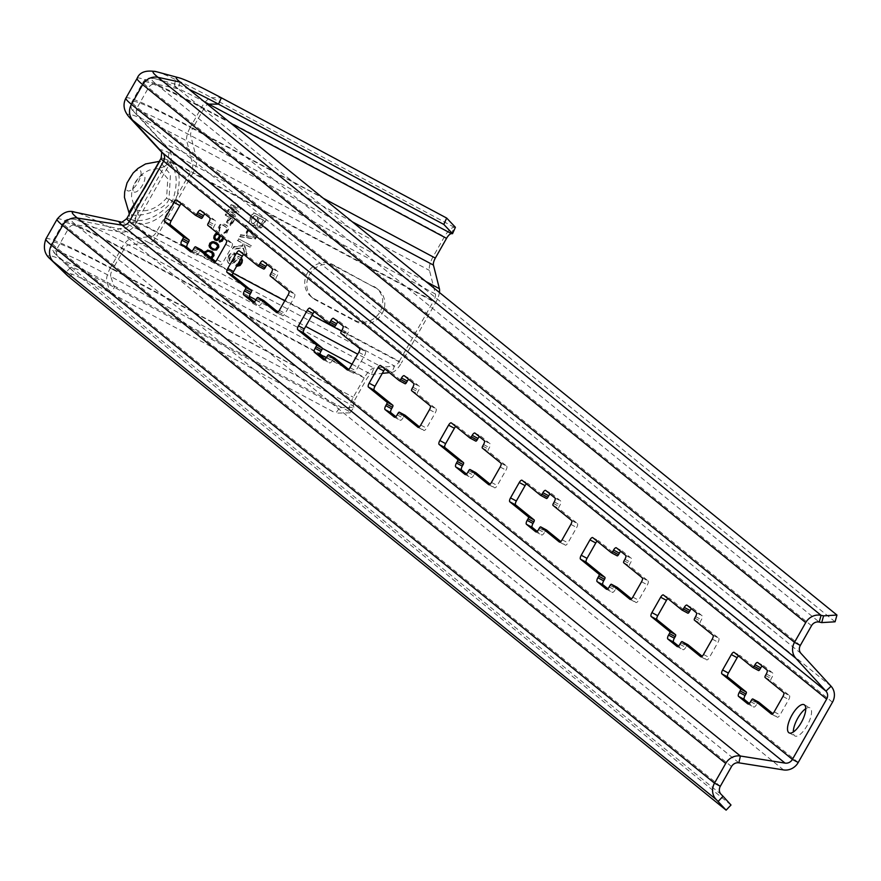 <?xml version="1.0" encoding="UTF-8"?>
<svg xmlns="http://www.w3.org/2000/svg" width="881" height="881" viewBox="0 0 881 881"><rect width="100%" height="100%" fill="white"/><g stroke="black" fill="none" stroke-linecap="round" stroke-linejoin="round"><path stroke-width="0.66" stroke-dasharray="4.41 3.3" d="M160.771 151.213L160.771 151.213A56.307 3.733 -150.4 0 1 192.697 164.483L435.445 294.045L429.476 270.434A14.184 5.231 118.1 0 1 433.265 256.415L444.487 236.681A14.184 5.231 118.1 0 1 454.288 227.276L455.4 227.287M835.078 621.799L178.226 88.838A76.162 5.044 -150.4 0 1 174.427 84.631A76.162 5.044 -150.4 0 1 177.136 84.631A76.162 5.044 -150.4 0 1 189.096 89.399M172.5 201.011L169.009 199.029L170.451 174.449L159.626 161.311L158.371 162.985L164.152 158.701L166.784 159.703C176.96 167.996 178.865 181.761 172.5 201.011C159.274 216.241 145.96 222.563 132.535 219.986L129.903 218.984L129.298 214.171M169.89 162.137L172.169 163.007C180.583 169.273 181.431 182.532 174.724 202.773C160.771 218.884 148.504 225.723 137.921 223.289L135.641 222.419L135.674 217.288L164.527 166.487L169.89 162.137A44.314 2.94 -150.4 0 0 167.225 161.741L164.527 166.487L159.009 168.48L167.797 178.788L166.575 198.159C157.016 208.599 147.039 212.574 136.665 210.107L135.035 208.885L147.413 189.294L159.009 168.48L149.23 170.099L143.118 173.403L138.846 177.257L133.339 186.221L131.643 193.28L131.555 197.465L135.035 208.885C136.324 213.83 136.533 216.627 135.674 217.288L132.976 222.034A44.314 2.94 -150.4 0 1 135.641 222.419M341.476 331.047L401.362 363.016A14.184 5.231 118.1 0 1 391.858 372.399L389.402 372.652M132.535 219.986A51.406 3.403 -150.4 0 1 156.554 231.78L399.291 361.331A7.092 2.621 118.1 0 1 394.545 366.033L391.858 372.399L357.73 354.184M399.291 361.331L433.54 301.049L435.61 302.723L401.362 363.016M373.698 286.347A19.503 18.083 129.1 0 1 376.374 288.12A19.503 18.083 129.1 0 1 379.16 313.262A19.503 18.083 129.1 0 1 354.481 320.177L313.779 298.461A19.503 18.083 129.1 0 1 311.103 296.688A19.503 18.083 129.1 0 1 308.317 271.546A19.503 18.083 129.1 0 1 332.996 264.619L375.769 288.021L335.066 266.304A19.503 18.083 129.1 0 0 310.376 273.22A19.503 18.083 129.1 0 0 313.173 298.362A19.503 18.083 129.1 0 0 315.85 300.135L356.541 321.851A19.503 18.083 129.1 0 0 381.231 314.935A19.503 18.083 129.1 0 0 378.445 289.794A19.503 18.083 129.1 0 0 375.769 288.021M210.823 257.593L208.412 257.329L206.11 255.842L205.526 253.299M260.06 218.455L263.871 220.481L260.831 225.844L259.212 226.813L257.692 226.373L257.021 223.807L260.06 218.455L259.543 218.036L256.503 223.389L257.175 225.954L258.695 226.395L260.313 225.426L263.353 220.063L259.543 218.036M253.772 223.917L251.977 223.322L251.096 221.748L254.345 215.405L258.43 217.585L255.38 222.937L253.772 223.917L253.254 223.499L254.873 222.519L257.913 217.167L253.827 214.986L250.578 221.329L251.459 222.904L253.254 223.499M249.059 230.954L254.961 237.407L246.173 236.031L249.059 230.954L248.541 230.536L245.656 235.612L254.444 236.989L248.541 230.536M230.701 206.595L236.879 211.892L228.95 209.667L228.08 211.209L235.932 217.398L236.582 216.241L230.558 211.528L238.112 213.554L238.982 212.013L233.179 206.914L240.513 209.326L241.174 208.169L231.571 205.053L230.701 206.595L230.183 206.176L236.361 211.473L228.443 209.249L227.562 210.79L235.414 216.979L236.064 215.823L230.04 211.11L237.595 213.136L238.476 211.594L232.661 206.495L239.995 208.907L240.656 207.751L231.064 204.634L230.183 206.176M225.679 215.438L229.765 217.618L226.924 222.607L228.036 223.201L230.877 218.213L233.289 219.49L230.007 225.261L231.119 225.855L235.051 218.94L226.329 214.281L225.679 215.438L225.162 215.019L229.247 217.2L226.406 222.188L227.518 222.783L230.359 217.794L232.771 219.072L229.489 224.842L230.613 225.437L234.544 218.521L225.822 213.863L225.162 215.019M219.501 231.428L219.909 228.135L221.516 225.745L222.992 225.272L227.595 228.234L226.406 231.604L223.763 233.707L226.791 233.058L228.928 228.443L228.102 226.494L224.501 224.325L222.497 224.005L220.514 224.952L218.367 229.578L219.501 231.428L219.149 228.586L220.382 225.988L221.704 224.941L223.322 225.062L227.078 227.816L225.888 231.185L223.245 233.289L225.459 233.212L228.344 228.994L228.113 226.858L226.769 225.393L222.948 223.598L219.997 224.534L217.926 228.19L218.984 231.009M220.514 235.612L222.64 237.341M223.73 238.222L222.596 235.337L217.475 233.157M204.656 252.594L204.59 255.534L206.374 257.494L209.083 258.695L211.814 258.397M254.642 225.481L255.237 225.062L255.798 227.199L257.549 228.498L261.547 227.694L266.469 219.666L253.673 212.839L249.301 221.164L250.744 224.864L254.642 225.481L250.226 224.446L248.96 222.309L249.312 219.182L253.155 212.42L265.952 219.248L261.029 227.276L257.032 228.08L255.281 226.78L254.719 224.644L254.135 225.062M240.061 236.802L255.413 239.125L256.69 236.868L246.471 225.525L245.502 227.221L248.134 230.084L244.929 235.734L241.02 235.117L240.061 236.802L239.544 236.383L240.502 234.698L244.411 235.315L247.616 229.666L244.984 226.802L245.953 225.107L256.173 236.449L254.895 238.707L239.544 236.383M238.773 239.059L237.815 240.755L242.176 243.079L242.958 246.063L234.291 246.955L233.013 249.213L243.519 248.2L245.799 256.041L247.087 253.783L244.345 244.235L250.611 247.583L251.57 245.887L238.266 238.641L251.052 245.469L250.094 247.165L243.828 243.817L246.57 253.365L245.281 255.622L243.002 247.781L232.496 248.794L233.773 246.537L242.44 245.645L241.658 242.66L237.297 240.337L238.266 238.641M237.551 264.597L236.549 266.359M241.383 257.847L238.707 256.657L236.978 257.208L233.013 261.701L230.029 261.954L229.842 258.54L232.033 255.303L234.302 255.049L235.271 253.354L234.016 253.056L230.558 254.146L228.201 257.67L228.025 262.351L230.161 264.223L233.3 263.694L238.288 258.64L240.348 259.675M223.212 237.804L222.794 235.8L220.889 234.027L218.18 232.837L215.966 232.903L213.224 236.449L214.678 239.731M219.512 241.559L218.851 241.46L219.391 240.502L221.384 239.555L222.177 237.727L221.792 236.273L219.997 235.194M218.378 234.192L219.028 236.042L218.114 238.057L216.319 239.103L215.096 238.707M216.737 242.98L212.894 241.295L209.953 242.22L208.654 245.788L210.713 248.64M216.539 244.235L217.266 246.372L215.471 248.673L212.695 248.453L210.394 246.966M211.936 251.437L207.134 249.741L205.141 250.678L203.83 252.99L204.073 255.116L205.868 257.076L208.566 258.276L211.297 257.979M211.737 252.693L212.101 255.897L209.116 257.307L205.592 255.424L205.009 252.88M236.758 265.985L235.568 265.864L236.526 264.168L238.85 263.21L239.951 259.388L237.782 258.221L232.782 263.276L229.644 263.804L228.278 263.078L227.067 260.225L228.972 254.994L231.659 252.759L234.753 252.935L233.795 254.631L231.516 254.884L229.324 258.122L229.016 260.534L230.326 261.965L232.496 261.283L236.46 256.789L238.189 256.239L241.361 257.891M435.445 294.045A7.092 2.621 118.1 0 1 433.54 301.049L190.803 171.498A7.092 2.621 -61.9 0 0 192.697 164.483L186.728 140.872L429.476 270.434M439.432 292.514A14.184 5.231 118.1 0 1 435.61 302.723L192.862 173.172A14.184 5.231 -61.9 0 0 196.661 159.153L190.692 135.542A7.092 2.621 118.1 0 1 192.587 128.538L323.349 198.324M730.999 805.014L74.147 272.053A76.162 5.044 -150.4 0 1 71.824 270.026A76.162 5.044 -150.4 0 1 70.425 267.692A76.162 5.044 -150.4 0 1 114.431 287.404L339.725 407.65L353.909 407.33L349.999 412.837L349.581 411.603A14.184 5.231 118.1 0 1 353.27 397.243L364.481 377.497A14.184 5.231 118.1 0 1 373.985 368.115L394.545 366.033L151.796 236.471A7.092 2.621 -61.9 0 0 156.554 231.78L190.803 171.498A51.406 3.403 -150.4 0 0 166.784 159.703M353.909 407.33L353.49 406.097A7.092 2.621 118.1 0 1 355.329 398.917L366.551 379.171A7.092 2.621 118.1 0 1 371.297 374.48L382.299 373.368M805.763 708.687A15.957 5.881 118.1 0 1 809.958 707.828A15.957 5.881 118.1 0 1 810.311 708.06A15.957 5.881 118.1 0 1 807.359 725.173A15.957 5.881 118.1 0 1 794.926 735.976A15.957 5.881 118.1 0 1 794.585 735.745A15.957 5.881 118.1 0 1 793.307 732.012M226.384 240.381L232.199 243.486L213.62 228.41A1.773 0.65 118.1 0 1 213.984 226.461L214.854 224.919A3.546 1.31 118.1 0 0 215.57 221.01L206.286 213.466A3.546 1.31 118.1 0 0 206.209 213.422A3.546 1.31 118.1 0 0 204.866 213.929M232.199 243.486A3.546 1.31 118.1 0 1 231.483 247.396L222.75 262.78A3.546 1.31 118.1 0 1 220.052 265.071A3.546 1.31 118.1 0 1 219.964 265.016L215.57 261.448M193.313 249.499L199.128 252.605L200.009 251.063A1.773 0.65 118.1 0 1 201.309 249.907M199.128 252.605A3.546 1.31 118.1 0 1 196.43 254.895A3.546 1.31 118.1 0 1 196.353 254.84L191.959 251.272L232.892 273.099M181.244 203.753A3.546 1.31 118.1 0 1 182.587 203.247A3.546 1.31 118.1 0 1 182.664 203.291L201.242 218.367M288.825 291.038L294.639 294.144L276.061 279.068A1.773 0.65 118.1 0 1 276.414 277.119L277.295 275.577A3.546 1.31 118.1 0 0 278.011 271.667L268.716 264.124A3.546 1.31 118.1 0 0 268.639 264.08A3.546 1.31 118.1 0 0 267.295 264.586M294.639 294.144A3.546 1.31 118.1 0 1 293.924 298.053L285.18 313.438A3.546 1.31 118.1 0 1 282.482 315.728A3.546 1.31 118.1 0 1 282.405 315.673L278.011 312.105M255.754 300.157L261.569 303.262L262.439 301.72A1.773 0.65 118.1 0 1 263.749 300.564M261.569 303.262A3.546 1.31 118.1 0 1 258.86 305.553A3.546 1.31 118.1 0 1 258.783 305.498L254.389 301.93M243.685 254.411A3.546 1.31 118.1 0 1 245.017 253.904A3.546 1.31 118.1 0 1 245.105 253.948L263.672 269.024M359.514 348.402L365.329 351.497L346.751 336.432A1.773 0.65 118.1 0 1 347.103 334.472L347.984 332.93A3.546 1.31 118.1 0 0 348.7 329.02L339.405 321.488A3.546 1.31 118.1 0 0 339.328 321.433A3.546 1.31 118.1 0 0 337.985 321.95M365.329 351.497A3.546 1.31 118.1 0 1 364.613 355.417L355.869 370.791A3.546 1.31 118.1 0 1 353.171 373.081A3.546 1.31 118.1 0 1 353.094 373.037L348.7 369.469M326.444 357.51L332.258 360.615L333.128 359.085A1.773 0.65 118.1 0 1 334.439 357.917M332.258 360.615A3.546 1.31 118.1 0 1 329.549 362.906A3.546 1.31 118.1 0 1 329.472 362.862L325.078 359.294M314.374 311.775A3.546 1.31 118.1 0 1 315.717 311.257A3.546 1.31 118.1 0 1 315.794 311.312L334.362 326.377M430.203 405.756L436.018 408.861L417.44 393.785A1.773 0.65 118.1 0 1 417.792 391.825L418.673 390.294A3.546 1.31 118.1 0 0 419.389 386.374L410.094 378.841A3.546 1.31 118.1 0 0 410.017 378.786A3.546 1.31 118.1 0 0 408.674 379.304M436.018 408.861A3.546 1.31 118.1 0 1 435.302 412.771L426.558 428.155A3.546 1.31 118.1 0 1 423.86 430.446A3.546 1.31 118.1 0 1 423.783 430.391L419.389 426.822M397.133 414.874L402.947 417.979L403.817 416.438A1.773 0.65 118.1 0 1 405.128 415.27M402.947 417.979A3.546 1.31 118.1 0 1 400.238 420.27A3.546 1.31 118.1 0 1 400.161 420.215L395.767 416.647M385.063 369.128A3.546 1.31 118.1 0 1 386.407 368.61A3.546 1.31 118.1 0 1 386.484 368.665L405.051 383.742M500.893 463.109L506.707 466.214L488.129 451.138A1.773 0.65 118.1 0 1 488.492 449.189L489.362 447.647A3.546 1.31 118.1 0 0 490.078 443.738L480.784 436.194A3.546 1.31 118.1 0 0 480.707 436.15A3.546 1.31 118.1 0 0 479.374 436.657M506.707 466.214A3.546 1.31 118.1 0 1 505.991 470.124L497.258 485.508A3.546 1.31 118.1 0 1 494.549 487.799A3.546 1.31 118.1 0 1 494.472 487.744L490.078 484.176M467.822 472.227L473.637 475.333L474.507 473.791A1.773 0.65 118.1 0 1 475.817 472.634M473.637 475.333A3.546 1.31 118.1 0 1 470.939 477.623A3.546 1.31 118.1 0 1 470.861 477.568L466.456 474M455.752 426.481A3.546 1.31 118.1 0 1 457.096 425.975A3.546 1.31 118.1 0 1 457.173 426.019L475.751 441.095M571.582 520.473L577.396 523.567L558.818 508.502A1.773 0.65 118.1 0 1 559.182 506.542L560.052 505A3.546 1.31 118.1 0 0 560.768 501.091L551.484 493.558A3.546 1.31 118.1 0 0 551.407 493.503A3.546 1.31 118.1 0 0 550.063 494.021M577.396 523.567A3.546 1.31 118.1 0 1 576.681 527.488L567.948 542.861A3.546 1.31 118.1 0 1 565.239 545.152A3.546 1.31 118.1 0 1 565.162 545.108L560.768 541.54M538.511 529.58L544.326 532.686L545.196 531.155A1.773 0.65 118.1 0 1 546.506 529.988M544.326 532.686A3.546 1.31 118.1 0 1 541.628 534.976A3.546 1.31 118.1 0 1 541.551 534.932L537.157 531.364M526.442 483.845A3.546 1.31 118.1 0 1 527.785 483.328A3.546 1.31 118.1 0 1 527.862 483.383L546.44 498.448M642.271 577.826L648.086 580.931L629.508 565.855A1.773 0.65 118.1 0 1 629.871 563.895L630.741 562.364A3.546 1.31 118.1 0 0 631.457 558.444L622.173 550.911A3.546 1.31 118.1 0 0 622.096 550.856A3.546 1.31 118.1 0 0 620.753 551.374M648.086 580.931A3.546 1.31 118.1 0 1 647.37 584.841L638.637 600.225A3.546 1.31 118.1 0 1 635.928 602.516A3.546 1.31 118.1 0 1 635.851 602.461L631.457 598.893M609.2 586.944L615.015 590.05L615.885 588.508A1.773 0.65 118.1 0 1 617.196 587.341M615.015 590.05A3.546 1.31 118.1 0 1 612.317 592.34A3.546 1.31 118.1 0 1 612.24 592.285L607.846 588.717M597.131 541.198A3.546 1.31 118.1 0 1 598.474 540.681A3.546 1.31 118.1 0 1 598.551 540.736L617.129 555.812M712.96 635.179L718.775 638.285L700.197 623.208A1.773 0.65 118.1 0 1 700.56 621.259L701.43 619.717A3.546 1.31 118.1 0 0 702.146 615.808L692.862 608.264A3.546 1.31 118.1 0 0 692.785 608.22A3.546 1.31 118.1 0 0 691.442 608.727M718.775 638.285A3.546 1.31 118.1 0 1 718.059 642.194L709.326 657.578A3.546 1.31 118.1 0 1 706.628 659.869A3.546 1.31 118.1 0 1 706.54 659.814L702.146 656.246M679.89 644.297L685.704 647.403L686.585 645.861A1.773 0.65 118.1 0 1 687.885 644.705M685.704 647.403A3.546 1.31 118.1 0 1 683.006 649.693A3.546 1.31 118.1 0 1 682.929 649.638L678.535 646.07M667.82 598.551A3.546 1.31 118.1 0 1 669.164 598.045A3.546 1.31 118.1 0 1 669.241 598.089L687.819 613.165M783.65 692.543L789.464 695.638L770.886 680.572A1.773 0.65 118.1 0 1 771.249 678.612L772.119 677.071A3.546 1.31 118.1 0 0 772.835 673.161L763.552 665.629A3.546 1.31 118.1 0 0 763.475 665.573A3.546 1.31 118.1 0 0 762.131 666.091M789.464 695.638A3.546 1.31 118.1 0 1 788.748 699.558L780.015 714.932A3.546 1.31 118.1 0 1 777.317 717.222A3.546 1.31 118.1 0 1 777.24 717.178L772.846 713.61M750.579 701.65L756.394 704.756L757.275 703.225A1.773 0.65 118.1 0 1 758.574 702.058M756.394 704.756A3.546 1.31 118.1 0 1 753.696 707.047A3.546 1.31 118.1 0 1 753.618 707.003L749.224 703.434M738.509 655.916A3.546 1.31 118.1 0 1 739.853 655.398A3.546 1.31 118.1 0 1 739.93 655.453L758.508 670.518M349.999 412.837L335.815 413.156L339.725 407.65M66.89 275.114A78.002 5.165 -150.4 0 1 65.458 272.725A78.002 5.165 -150.4 0 1 110.521 292.91L335.815 413.156M169.009 199.029C165.132 211.044 135.872 218.4 130.994 214.028L128.934 212.497M137.139 78.332A111.678 7.4 -150.4 0 1 201.738 107.119A14.184 5.231 118.1 0 1 211.55 97.714L221.351 97.802M156.598 71.757A101.172 6.707 -150.4 0 1 211.55 97.714L454.288 227.276L451.446 233.652M125.928 98.077A111.678 7.4 -150.4 0 1 190.527 126.864L201.738 107.119L444.487 236.681M180.098 82.087L178.226 88.838L156.168 84.08A99.333 6.585 -150.4 0 1 154.748 78.607A99.333 6.585 -150.4 0 1 204.392 101.8M800.311 645.443L137.271 107.46A104.586 6.927 -150.4 0 1 132.095 101.579A104.586 6.927 -150.4 0 1 192.587 128.538L203.797 108.792L230.712 123.153M811.522 625.708L148.482 87.726A104.586 6.927 -150.4 0 1 143.306 81.834A104.586 6.927 -150.4 0 1 203.797 108.792A7.092 2.621 118.1 0 1 207.619 104.421M128.989 116.876A101.877 6.751 -150.4 0 1 186.728 140.872A14.184 5.231 118.1 0 1 190.527 126.864L435.335 258.089M801.005 653.438L137.965 115.455A7.092 6.574 -50.9 0 1 137.271 107.46L148.482 87.726A7.092 6.574 -50.9 0 1 156.168 84.08L819.209 622.063M831.08 686.233L168.04 148.25L137.965 115.455A99.685 6.607 -150.4 0 1 134.187 112.063A99.685 6.607 -150.4 0 1 190.692 135.542L352.235 221.759M832.468 702.223L169.427 164.24A14.184 13.149 129.1 0 0 168.04 148.25A54.115 3.59 -150.4 0 1 165.991 146.4A54.115 3.59 -150.4 0 1 196.661 159.153L425.787 281.446M161.058 158.239A51.406 3.403 -150.4 0 1 164.152 158.701M126.82 218.532A51.406 3.403 -150.4 0 1 129.903 218.984M120.642 221.88L120.631 221.88A56.307 3.733 -150.4 0 1 151.796 236.471L131.236 238.553L373.985 368.115L371.297 374.48L352.037 364.205M172.169 163.007A44.314 2.94 -150.4 0 1 192.862 173.172L158.613 233.454L191.86 251.206M783.539 769.917L120.488 231.945A14.184 13.149 129.1 0 0 135.178 224.523L169.427 164.24A44.314 2.94 -150.4 0 1 167.225 161.741C171.366 145.695 166.575 150.563 165.991 146.4L134.187 112.063C130.983 109.773 130.278 106.271 132.095 101.579L143.306 81.834L145.31 79.543L148.526 78.101L154.748 78.607L177.136 84.631M798.219 762.505L135.178 224.523A44.314 2.94 -150.4 0 1 132.976 222.034C121.314 233.806 123.043 227.199 119.166 228.818A54.115 3.59 -150.4 0 1 149.109 242.848A14.184 5.231 -61.9 0 0 158.613 233.454A44.314 2.94 -150.4 0 0 137.921 223.289M738.873 762.825L75.821 224.842L120.488 231.945A54.115 3.59 -150.4 0 1 119.166 228.818L73.387 219.094A99.685 6.607 -150.4 0 1 128.549 244.929L149.109 242.848L249.312 296.313M136.544 222.827A12.411 11.409 -68.2 0 0 136.665 210.107M174.724 202.773A12.411 0.826 -150.4 0 1 166.575 198.159M134.121 192.058A9.713 3.832 121.2 0 0 142.579 185.032A9.713 3.832 -58.8 0 0 143.735 175.22A9.713 3.832 -58.8 0 0 135.322 182.257A9.713 3.832 121.2 0 0 134.121 192.058M284.783 300.795L312.006 315.321M255.931 299.848L276.293 310.718M278.319 311.797L305.707 326.411M332.996 264.619L335.066 266.304M313.779 298.461L315.85 300.135M354.481 320.177L356.541 321.851M57.144 219.16A111.678 7.4 -150.4 0 1 121.732 247.946L364.481 377.497M45.922 238.894A111.678 7.4 -150.4 0 1 110.521 267.681L121.732 247.946A14.184 5.231 118.1 0 1 131.236 238.553A101.877 6.751 -150.4 0 0 74.863 212.156M208.169 223.356L213.984 226.461M207.806 225.316L213.62 228.41M225.668 244.301L231.483 247.396M216.935 259.675L222.75 262.78M214.314 261.998L219.964 265.016M194.194 247.957L200.009 251.063M190.703 251.823L196.353 254.84M176.85 200.196L182.664 203.291M200.472 210.372L206.286 213.466M209.755 217.904L215.57 221.01M209.039 221.814L214.854 224.919M270.599 274.013L276.414 277.119M270.247 275.973L276.061 279.068M288.109 294.959L293.924 298.053M279.365 310.332L285.18 313.438M276.755 312.656L282.405 315.673M256.624 298.615L262.439 301.72M253.133 302.48L258.783 305.498M239.291 250.854L245.105 253.948M262.901 261.029L268.716 264.124M272.196 268.562L278.011 271.667M271.48 272.471L277.295 275.577M341.288 331.366L347.103 334.472M340.936 333.326L346.751 336.432M358.798 352.312L364.613 355.417M350.054 367.696L355.869 370.791M347.444 370.02L353.094 373.037M327.314 355.979L333.128 359.085M323.823 359.844L329.472 362.862M309.98 308.207L315.794 311.312M333.591 318.382L339.405 321.488M342.885 325.915L348.7 329.02M342.169 329.835L347.984 332.93M411.989 388.73L417.792 391.825M411.625 390.679L417.44 393.785M429.488 409.665L435.302 412.771M420.744 425.049L426.558 428.155M418.134 427.373L423.783 430.391M398.003 413.332L403.817 416.438M394.512 417.198L400.161 420.215M380.669 365.56L386.484 368.665M404.28 375.735L410.094 378.841M413.574 383.279L419.389 386.374M412.859 387.188L418.673 390.294M482.678 446.083L488.492 449.189M482.314 448.044L488.129 451.138M500.177 467.029L505.991 470.124M491.444 482.403L497.258 485.508M488.823 484.726L494.472 487.744M468.692 470.685L474.507 473.791M465.201 474.551L470.861 477.568M451.358 422.924L457.173 426.019M474.98 433.1L480.784 436.194M484.264 440.632L490.078 443.738M483.548 444.542L489.362 447.647M553.367 503.436L559.182 506.542M553.004 505.397L558.818 508.502M570.866 524.382L576.681 527.488M562.133 539.767L567.948 542.861M559.512 542.09L565.162 545.108M539.381 528.049L545.196 531.155M535.901 531.915L541.551 534.932M522.048 480.277L527.862 483.383M545.669 490.453L551.484 493.558M554.953 497.985L560.768 501.091M554.237 501.906L560.052 505M624.056 560.801L629.871 563.895M623.693 562.75L629.508 565.855M641.555 581.735L647.37 584.841M632.822 597.12L638.637 600.225M630.201 599.443L635.851 602.461M610.07 585.402L615.885 588.508M606.591 589.268L612.24 592.285M592.737 537.63L598.551 540.736M616.359 547.806L622.173 550.911M625.642 555.349L631.457 558.444M624.926 559.259L630.741 562.364M694.746 618.154L700.56 621.259M694.382 620.114L700.197 623.208M712.244 639.099L718.059 642.194M703.512 654.473L709.326 657.578M700.891 656.797L706.54 659.814M680.771 642.756L686.585 645.861M677.28 646.621L682.929 649.638M663.426 594.994L669.241 598.089M687.048 605.17L692.862 608.264M696.331 612.702L702.146 615.808M695.616 616.612L701.43 619.717M765.435 675.507L771.249 678.612M765.082 677.467L770.886 680.572M782.934 696.453L788.748 699.558M774.201 711.837L780.015 714.932M771.591 714.161L777.24 717.178M751.46 700.12L757.275 703.225M747.969 703.985L753.618 707.003M734.115 652.347L739.93 655.453M757.737 662.523L763.552 665.629M767.021 670.056L772.835 673.161M766.305 673.976L772.119 677.071M731.527 766.536L68.487 228.553A7.092 6.574 -50.9 0 1 75.821 224.842A99.685 6.607 -150.4 0 1 73.387 219.094L67.793 219.116L65.293 220.382L63.311 222.662A104.586 6.927 -150.4 0 1 123.803 249.62L319.913 354.283M720.317 786.27L57.276 248.288A104.586 6.927 -150.4 0 1 52.089 242.396A104.586 6.927 -150.4 0 1 112.592 269.355L123.803 249.62A7.092 2.621 118.1 0 1 128.549 244.929L322.27 348.314M326.322 357.708L366.551 379.171M721.253 794.508L58.201 256.525A99.333 6.585 -150.4 0 1 55.173 253.882A99.333 6.585 -150.4 0 1 110.742 276.546A7.092 2.621 118.1 0 1 112.592 269.355L353.27 397.243L110.521 267.681A14.184 5.231 118.1 0 0 106.832 282.052L349.581 411.603M69.269 277.196L74.147 272.053L58.201 256.525A7.092 6.574 -50.9 0 1 57.276 248.288L68.487 228.553A104.586 6.927 -150.4 0 1 63.311 222.662L52.089 242.396L51.164 245.248L51.362 248.123L55.173 253.882L71.824 270.026M50.239 258.981A101.172 6.707 -150.4 0 1 106.832 282.052L110.521 292.91L114.431 287.404L110.742 276.546L353.49 406.097M130.972 219.413A5.319 4.89 -68.2 0 0 130.994 214.028M129.188 178.733A11.982 4.724 -58.8 0 1 139.572 170.044A11.982 4.724 -58.8 0 1 138.152 182.147A11.982 4.724 121.2 0 1 127.712 190.825A11.982 4.724 121.2 0 1 129.188 178.733M174.427 84.631L176.2 77.781M311.103 296.688L313.173 298.362M376.374 288.12L378.445 289.794M789.112 732.871L794.926 735.976M804.144 704.723L809.958 707.828M214.237 261.965L220.052 265.071M190.615 251.79L196.43 254.895M176.773 200.141L182.587 203.247M200.394 210.317L206.209 213.422M276.667 312.623L282.482 315.728M253.045 302.447L258.86 305.553M239.203 250.799L245.017 253.904M262.824 260.974L268.639 264.08M347.356 369.987L353.171 373.081M323.734 359.8L329.549 362.906M309.903 308.152L315.717 311.257M333.514 318.327L339.328 321.433M418.046 427.34L423.86 430.446M394.435 417.165L400.238 420.27M380.592 365.516L386.407 368.61M404.203 375.691L410.017 378.786M488.735 484.693L494.549 487.799M465.124 474.518L470.939 477.623M451.281 422.869L457.096 425.975M474.892 433.045L480.707 436.15M559.424 542.057L565.239 545.152M535.813 531.871L541.628 534.976M521.97 480.222L527.785 483.328M545.592 490.398L551.407 493.503M630.113 599.41L635.928 602.516M606.502 589.235L612.317 592.34M592.66 537.586L598.474 540.681M616.282 547.762L622.096 550.856M700.813 656.763L706.628 659.869M677.192 646.588L683.006 649.693M663.349 594.939L669.164 598.045M686.971 605.115L692.785 608.22M771.503 714.128L777.317 717.222M747.881 703.941L753.696 707.047M734.038 652.292L739.853 655.398M757.66 662.468L763.475 665.573M70.425 267.692L65.458 272.725"/><path stroke-width="1.32" d="M446.656 218.048L455.4 227.287L452.559 233.663L443.815 224.424L446.656 218.048L221.351 97.802L218.51 104.178L443.815 224.424M425.787 281.446L439.399 288.704L433.43 265.093A7.092 2.621 118.1 0 1 435.335 258.089L446.546 238.355A7.092 2.621 118.1 0 1 451.446 233.652L452.559 233.663M718.169 801.413L723.059 796.27L730.999 805.014L726.12 810.157L716.374 799.651A14.184 13.149 -50.9 0 1 714.502 783.165L725.713 763.431A14.184 13.149 -50.9 0 1 740.392 756.019L785.059 763.111A7.092 6.574 129.1 0 0 792.404 759.4L826.653 699.118A7.092 6.574 129.1 0 0 825.96 691.122L795.884 658.327A14.184 13.149 -50.9 0 1 794.497 642.337L805.719 622.603A14.184 13.149 -50.9 0 1 821.081 615.323L823.581 615.863L836.95 615.048L180.098 82.087A78.002 5.165 -150.4 0 1 176.2 77.781A78.002 5.165 -150.4 0 1 178.986 77.792A78.002 5.165 -150.4 0 1 221.351 97.802M723.059 796.27L721.253 794.508A7.092 6.574 -50.9 0 1 720.317 786.27L731.527 766.536A7.092 6.574 -50.9 0 1 738.873 762.825L783.539 769.917A14.184 13.149 129.1 0 0 798.219 762.505L832.468 702.223A14.184 13.149 129.1 0 0 831.08 686.233L801.005 653.438A7.092 6.574 -50.9 0 1 800.311 645.443L811.522 625.708A7.092 6.574 -50.9 0 1 819.209 622.063L821.709 622.603L823.581 615.863M821.709 622.603L835.078 621.799L836.95 615.048M189.096 89.399A76.162 5.044 -150.4 0 1 218.51 104.178L208.709 104.09L451.446 233.652M785.059 763.111L122.019 225.129A7.092 6.574 129.1 0 0 129.364 221.428A51.406 3.403 -150.4 0 1 126.82 218.532L161.058 158.239C161.928 152.975 161.829 150.629 160.771 151.213L128.989 116.876A101.877 6.751 -150.4 0 0 132.844 120.356A14.184 13.149 -50.9 0 1 131.456 104.365A111.678 7.4 -150.4 0 1 125.928 98.077C122.646 104.376 123.67 110.654 128.989 116.876M804.496 704.954A15.957 5.881 118.1 0 1 801.545 722.068A15.957 5.881 118.1 0 1 789.112 732.871A15.957 5.881 118.1 0 1 788.77 732.64A15.957 5.881 118.1 0 1 791.711 715.526A15.957 5.881 118.1 0 1 804.144 704.723A15.957 5.881 118.1 0 1 804.496 704.954M165.331 217.805A3.546 1.31 118.1 0 0 164.615 221.726L183.193 236.791A1.773 0.65 118.1 0 1 182.841 238.751L181.96 240.293A3.546 1.31 118.1 0 0 181.244 244.202L190.538 251.735A3.546 1.31 118.1 0 0 190.615 251.79A3.546 1.31 118.1 0 0 193.313 249.499L194.194 247.957A1.773 0.65 118.1 0 1 195.538 246.812A1.773 0.65 118.1 0 1 195.582 246.845L214.149 261.91A3.546 1.31 118.1 0 0 214.237 261.965A3.546 1.31 118.1 0 0 216.935 259.675L225.668 244.301A3.546 1.31 118.1 0 0 226.384 240.381L207.806 225.316A1.773 0.65 118.1 0 1 208.169 223.356L209.039 221.814A3.546 1.31 118.1 0 0 209.755 217.904L200.472 210.372A3.546 1.31 118.1 0 0 200.394 210.317A3.546 1.31 118.1 0 0 197.685 212.607L196.815 214.149A1.773 0.65 118.1 0 1 195.461 215.294A1.773 0.65 118.1 0 1 195.428 215.261L176.85 200.196A3.546 1.31 118.1 0 0 176.773 200.141A3.546 1.31 118.1 0 0 174.075 202.432L165.331 217.805L171.145 220.911A3.546 1.31 118.1 0 0 170.429 224.831L189.008 239.896A1.773 0.65 118.1 0 1 188.655 241.857L187.774 243.387A3.546 1.31 118.1 0 0 187.058 247.308L191.86 251.206M227.772 268.463A3.546 1.31 118.1 0 0 227.056 272.383L245.634 287.448A1.773 0.65 118.1 0 1 245.27 289.409L244.4 290.95A3.546 1.31 118.1 0 0 243.685 294.86L252.968 302.392A3.546 1.31 118.1 0 0 253.045 302.447A3.546 1.31 118.1 0 0 255.754 300.157L256.624 298.615A1.773 0.65 118.1 0 1 257.979 297.481A1.773 0.65 118.1 0 1 258.012 297.503L276.59 312.568A3.546 1.31 118.1 0 0 276.667 312.623A3.546 1.31 118.1 0 0 279.365 310.332L288.109 294.959A3.546 1.31 118.1 0 0 288.825 291.038L270.247 275.973A1.773 0.65 118.1 0 1 270.599 274.013L271.48 272.471A3.546 1.31 118.1 0 0 272.196 268.562L262.901 261.029A3.546 1.31 118.1 0 0 262.824 260.974A3.546 1.31 118.1 0 0 260.126 263.265L259.256 264.807A1.773 0.65 118.1 0 1 257.902 265.952A1.773 0.65 118.1 0 1 257.858 265.919L239.291 250.854A3.546 1.31 118.1 0 0 239.203 250.799A3.546 1.31 118.1 0 0 236.504 253.089L227.772 268.463L233.586 271.568A3.546 1.31 118.1 0 0 232.87 275.489L251.448 290.554A1.773 0.65 118.1 0 1 251.085 292.514L250.215 294.056A3.546 1.31 118.1 0 0 249.499 297.965L254.389 301.93M298.461 325.827A3.546 1.31 118.1 0 0 297.745 329.736L316.323 344.812A1.773 0.65 118.1 0 1 315.96 346.762L315.09 348.303A3.546 1.31 118.1 0 0 314.374 352.213L323.657 359.756A3.546 1.31 118.1 0 0 323.734 359.8A3.546 1.31 118.1 0 0 326.444 357.51L327.314 355.979A1.773 0.65 118.1 0 1 328.668 354.834A1.773 0.65 118.1 0 1 328.701 354.856L347.279 369.932A3.546 1.31 118.1 0 0 347.356 369.987A3.546 1.31 118.1 0 0 350.054 367.696L358.798 352.312A3.546 1.31 118.1 0 0 359.514 348.402L340.936 333.326A1.773 0.65 118.1 0 1 341.288 331.366L342.169 329.835A3.546 1.31 118.1 0 0 342.885 325.915L333.591 318.382A3.546 1.31 118.1 0 0 333.514 318.327A3.546 1.31 118.1 0 0 330.815 320.618L329.946 322.16A1.773 0.65 118.1 0 1 328.591 323.305A1.773 0.65 118.1 0 1 328.547 323.283L309.98 308.207A3.546 1.31 118.1 0 0 309.903 308.152A3.546 1.31 118.1 0 0 307.194 310.442L298.461 325.827L304.275 328.932A3.546 1.31 118.1 0 0 303.56 332.842L322.138 347.918A1.773 0.65 118.1 0 1 321.774 349.867L320.904 351.409A3.546 1.31 118.1 0 0 320.188 355.318L325.078 359.294M369.15 383.18A3.546 1.31 118.1 0 0 368.434 387.089L387.012 402.165A1.773 0.65 118.1 0 1 386.649 404.126L385.779 405.656A3.546 1.31 118.1 0 0 385.063 409.577L394.347 417.109A3.546 1.31 118.1 0 0 394.435 417.165A3.546 1.31 118.1 0 0 397.133 414.874L398.003 413.332A1.773 0.65 118.1 0 1 399.357 412.187L417.968 427.285A3.546 1.31 118.1 0 0 418.046 427.34A3.546 1.31 118.1 0 0 420.744 425.049L429.488 409.665A3.546 1.31 118.1 0 0 430.203 405.756L411.625 390.679A1.773 0.65 118.1 0 1 411.989 388.73L412.859 387.188A3.546 1.31 118.1 0 0 413.574 383.279L404.28 375.735A3.546 1.31 118.1 0 0 404.203 375.691A3.546 1.31 118.1 0 0 401.505 377.982L400.635 379.513A1.773 0.65 118.1 0 1 399.28 380.658A1.773 0.65 118.1 0 1 399.247 380.636L380.669 365.56A3.546 1.31 118.1 0 0 380.592 365.516A3.546 1.31 118.1 0 0 377.883 367.806L369.15 383.18L374.965 386.285A3.546 1.31 118.1 0 0 374.249 390.195L392.827 405.271A1.773 0.65 118.1 0 1 392.463 407.231L391.593 408.762A3.546 1.31 118.1 0 0 390.878 412.682L395.767 416.647M405.205 415.314A1.773 0.65 118.1 0 0 405.172 415.292A1.773 0.65 118.1 0 1 405.172 415.292L399.357 412.187A1.773 0.65 118.1 0 1 399.39 412.22L405.205 415.314L419.389 426.822M439.839 440.533A3.546 1.31 118.1 0 0 439.123 444.453L457.702 459.519A1.773 0.65 118.1 0 1 457.338 461.479L456.468 463.021A3.546 1.31 118.1 0 0 455.752 466.93L465.047 474.463A3.546 1.31 118.1 0 0 465.124 474.518A3.546 1.31 118.1 0 0 467.822 472.227L468.692 470.685A1.773 0.65 118.1 0 1 470.047 469.54A1.773 0.65 118.1 0 1 470.08 469.573L488.658 484.638A3.546 1.31 118.1 0 0 488.735 484.693A3.546 1.31 118.1 0 0 491.444 482.403L500.177 467.029A3.546 1.31 118.1 0 0 500.893 463.109L482.314 448.044A1.773 0.65 118.1 0 1 482.678 446.083L483.548 444.542A3.546 1.31 118.1 0 0 484.264 440.632L474.98 433.1A3.546 1.31 118.1 0 0 474.892 433.045A3.546 1.31 118.1 0 0 472.194 435.335L471.324 436.877A1.773 0.65 118.1 0 1 469.969 438.022A1.773 0.65 118.1 0 1 469.936 437.989L451.358 422.924A3.546 1.31 118.1 0 0 451.281 422.869A3.546 1.31 118.1 0 0 448.572 425.16L439.839 440.533L445.654 443.639A3.546 1.31 118.1 0 0 444.938 447.559L463.516 462.624A1.773 0.65 118.1 0 1 463.153 464.584L462.283 466.126A3.546 1.31 118.1 0 0 461.567 470.036L466.456 474M510.528 497.897A3.546 1.31 118.1 0 0 509.813 501.807L528.391 516.883A1.773 0.65 118.1 0 1 528.038 518.832L527.157 520.374A3.546 1.31 118.1 0 0 526.442 524.283L535.736 531.827A3.546 1.31 118.1 0 0 535.813 531.871A3.546 1.31 118.1 0 0 538.511 529.58L539.381 528.049A1.773 0.65 118.1 0 1 540.736 526.904A1.773 0.65 118.1 0 1 540.78 526.926L559.347 542.002A3.546 1.31 118.1 0 0 559.424 542.057A3.546 1.31 118.1 0 0 562.133 539.767L570.866 524.382A3.546 1.31 118.1 0 0 571.582 520.473L553.004 505.397A1.773 0.65 118.1 0 1 553.367 503.436L554.237 501.906A3.546 1.31 118.1 0 0 554.953 497.985L545.669 490.453A3.546 1.31 118.1 0 0 545.592 490.398A3.546 1.31 118.1 0 0 542.883 492.688L542.013 494.23A1.773 0.65 118.1 0 1 540.659 495.375A1.773 0.65 118.1 0 1 540.626 495.353L522.048 480.277A3.546 1.31 118.1 0 0 521.97 480.222A3.546 1.31 118.1 0 0 519.272 482.513L510.528 497.897L516.343 501.003A3.546 1.31 118.1 0 0 515.627 504.912L534.205 519.988A1.773 0.65 118.1 0 1 533.853 521.937L532.972 523.479A3.546 1.31 118.1 0 0 532.256 527.389L537.157 531.364M581.218 555.25A3.546 1.31 118.1 0 0 580.502 559.16L599.08 574.236A1.773 0.65 118.1 0 1 598.728 576.196L597.847 577.727A3.546 1.31 118.1 0 0 597.131 581.647L606.425 589.18A3.546 1.31 118.1 0 0 606.502 589.235A3.546 1.31 118.1 0 0 609.2 586.944L610.07 585.402A1.773 0.65 118.1 0 1 611.425 584.257A1.773 0.65 118.1 0 1 611.469 584.29L630.036 599.355A3.546 1.31 118.1 0 0 630.113 599.41A3.546 1.31 118.1 0 0 632.822 597.12L641.555 581.735A3.546 1.31 118.1 0 0 642.271 577.826L623.693 562.75A1.773 0.65 118.1 0 1 624.056 560.801L624.926 559.259A3.546 1.31 118.1 0 0 625.642 555.349L616.359 547.806A3.546 1.31 118.1 0 0 616.282 547.762A3.546 1.31 118.1 0 0 613.572 550.052L612.702 551.583A1.773 0.65 118.1 0 1 611.348 552.728A1.773 0.65 118.1 0 1 611.315 552.706L592.737 537.63A3.546 1.31 118.1 0 0 592.66 537.586A3.546 1.31 118.1 0 0 589.962 539.877L581.218 555.25L587.032 558.356A3.546 1.31 118.1 0 0 586.317 562.265L604.895 577.341A1.773 0.65 118.1 0 1 604.542 579.302L603.661 580.832A3.546 1.31 118.1 0 0 602.945 584.753L607.846 588.717M651.907 612.603A3.546 1.31 118.1 0 0 651.191 616.524L669.769 631.589A1.773 0.65 118.1 0 1 669.417 633.549L668.536 635.091A3.546 1.31 118.1 0 0 667.82 639L677.115 646.533A3.546 1.31 118.1 0 0 677.192 646.588A3.546 1.31 118.1 0 0 679.89 644.297L680.771 642.756A1.773 0.65 118.1 0 1 682.114 641.61A1.773 0.65 118.1 0 1 682.158 641.643L700.736 656.708A3.546 1.31 118.1 0 0 700.813 656.763A3.546 1.31 118.1 0 0 703.512 654.473L712.244 639.099A3.546 1.31 118.1 0 0 712.96 635.179L694.382 620.114A1.773 0.65 118.1 0 1 694.746 618.154L695.616 616.612A3.546 1.31 118.1 0 0 696.331 612.702L687.048 605.17A3.546 1.31 118.1 0 0 686.971 605.115A3.546 1.31 118.1 0 0 684.262 607.405L683.392 608.947A1.773 0.65 118.1 0 1 682.037 610.093A1.773 0.65 118.1 0 1 682.004 610.059L663.426 594.994A3.546 1.31 118.1 0 0 663.349 594.939A3.546 1.31 118.1 0 0 660.651 597.23L651.907 612.603L657.722 615.709A3.546 1.31 118.1 0 0 657.006 619.629L675.584 634.694A1.773 0.65 118.1 0 1 675.231 636.655L674.35 638.196A3.546 1.31 118.1 0 0 673.635 642.106L678.535 646.07M722.607 669.967A3.546 1.31 118.1 0 0 721.891 673.877L740.458 688.953A1.773 0.65 118.1 0 1 740.106 690.902L739.236 692.444A3.546 1.31 118.1 0 0 738.52 696.353L747.804 703.897A3.546 1.31 118.1 0 0 747.881 703.941A3.546 1.31 118.1 0 0 750.579 701.65L751.46 700.12A1.773 0.65 118.1 0 1 752.803 698.974A1.773 0.65 118.1 0 1 752.848 698.996L771.426 714.073A3.546 1.31 118.1 0 0 771.503 714.128A3.546 1.31 118.1 0 0 774.201 711.837L782.934 696.453A3.546 1.31 118.1 0 0 783.65 692.543L765.082 677.467A1.773 0.65 118.1 0 1 765.435 675.507L766.305 673.976A3.546 1.31 118.1 0 0 767.021 670.056L757.737 662.523A3.546 1.31 118.1 0 0 757.66 662.468A3.546 1.31 118.1 0 0 754.962 664.759L754.081 666.3A1.773 0.65 118.1 0 1 752.737 667.446A1.773 0.65 118.1 0 1 752.693 667.424L734.115 652.347A3.546 1.31 118.1 0 0 734.038 652.292A3.546 1.31 118.1 0 0 731.34 654.583L722.607 669.967L728.411 673.073A3.546 1.31 118.1 0 0 727.706 676.982L746.273 692.059A1.773 0.65 118.1 0 1 745.921 694.008L745.04 695.55A3.546 1.31 118.1 0 0 744.335 699.459L749.224 703.434M216.054 243.872L217.739 246.019L216.682 248.717L214.435 249.268L211.914 248.178L210.24 246.03L211.286 243.332L213.532 242.771L217.056 244.654M205.526 253.299L206.484 251.79L208.731 251.228L212.255 253.111L212.971 255.248L210.823 257.593M216.836 239.522L215.162 238.63L214.92 236.504L216.197 234.676L218.334 234.313L219.347 235.106L219.402 237.132L216.836 239.522M222.64 237.341L221.891 239.973L219.358 241.879L222.199 241.141L223.73 238.222M217.475 233.157L215.382 233.994L214.105 235.811L213.753 238.134L214.876 239.984L216.946 240.59L218.94 239.643L220.514 235.612M216.781 243.002L214.083 241.812L211.572 241.978L209.623 243.696L209.392 247.076L212.85 249.929L216.407 250.072L218.818 247.098L218.576 244.962L216.781 243.002M211.814 258.397L214.006 255.556L213.775 253.42L211.98 251.47L207.652 250.16L204.656 252.594M240.348 259.675L239.368 263.628L237.551 264.597M236.549 266.359L240.084 265.478L241.956 262.802L242.418 260.115L241.383 257.847M214.678 239.731L216.44 240.172L218.422 239.225L219.997 235.194M220.03 241.978L219.534 241.581L221.682 240.722L223.212 237.804M215.614 239.125L214.303 237.529L215.173 234.731L217.155 233.795L218.895 234.61M210.713 248.64L214.039 249.918L216.99 248.982L218.29 245.425L216.737 242.98M210.911 247.385L209.678 244.83L210.768 242.914L213.015 242.352L215.537 243.453M211.297 257.979L213.499 255.138L213.257 253.001L211.936 251.437M205.009 252.88L205.967 251.371L208.213 250.81L212.255 253.111M241.361 257.891L241.812 261.117L240.645 263.793L239.566 265.06L236.758 265.985M439.399 288.704A14.184 5.231 118.1 0 1 439.432 292.514M382.299 373.368L389.402 372.652M793.307 732.012A15.957 5.881 118.1 0 1 805.763 708.687M201.309 249.907A1.773 0.65 118.1 0 1 201.353 249.918A1.773 0.65 118.1 0 1 201.397 249.951L215.57 261.448M174.075 202.432L179.889 205.537L171.145 220.911M179.889 205.537A3.546 1.31 118.1 0 1 181.244 203.753M197.685 212.607L203.5 215.713L202.63 217.244A1.773 0.65 118.1 0 1 201.275 218.389A1.773 0.65 118.1 0 1 201.242 218.367L195.505 215.305M203.5 215.713A3.546 1.31 118.1 0 1 204.866 213.929M263.749 300.564A1.773 0.65 118.1 0 1 263.793 300.575L278.011 312.105M257.979 297.481L263.793 300.575A1.773 0.65 118.1 0 1 263.826 300.608L258.012 297.503M236.504 253.089L242.319 256.195L233.586 271.568M242.319 256.195A3.546 1.31 118.1 0 1 243.685 254.411M260.126 263.265L265.941 266.37L265.06 267.901A1.773 0.65 118.1 0 1 263.716 269.046A1.773 0.65 118.1 0 1 263.672 269.024L257.946 265.963M265.941 266.37A3.546 1.31 118.1 0 1 267.295 264.586M334.439 357.917A1.773 0.65 118.1 0 1 334.483 357.939L348.7 369.469M328.668 354.834L334.483 357.939A1.773 0.65 118.1 0 1 334.516 357.961L328.701 354.856M307.194 310.442L313.008 313.548L304.275 328.932M313.008 313.548A3.546 1.31 118.1 0 1 314.374 311.775M330.815 320.618L336.63 323.723L335.76 325.265A1.773 0.65 118.1 0 1 334.406 326.411A1.773 0.65 118.1 0 1 334.362 326.377L328.635 323.327L334.406 326.411M336.63 323.723A3.546 1.31 118.1 0 1 337.985 321.95M377.883 367.806L383.698 370.901L374.965 386.285M383.698 370.901A3.546 1.31 118.1 0 1 385.063 369.128M401.505 377.982L407.319 381.077L406.449 382.618A1.773 0.65 118.1 0 1 405.095 383.764A1.773 0.65 118.1 0 1 405.051 383.742L399.324 380.68M407.319 381.077A3.546 1.31 118.1 0 1 408.674 379.304M475.817 472.634A1.773 0.65 118.1 0 1 475.861 472.645A1.773 0.65 118.1 0 1 475.894 472.679L490.078 484.176M448.572 425.16L454.387 428.265L445.654 443.639M454.387 428.265A3.546 1.31 118.1 0 1 455.752 426.481M472.194 435.335L478.009 438.441L477.139 439.971A1.773 0.65 118.1 0 1 475.784 441.117A1.773 0.65 118.1 0 1 475.751 441.095L470.014 438.033M478.009 438.441A3.546 1.31 118.1 0 1 479.374 436.657M546.506 529.988A1.773 0.65 118.1 0 1 546.55 530.01A1.773 0.65 118.1 0 1 546.594 530.032L560.768 541.54M519.272 482.513L525.087 485.618L516.343 501.003M525.087 485.618A3.546 1.31 118.1 0 1 526.442 483.845M542.883 492.688L548.698 495.794L547.828 497.336A1.773 0.65 118.1 0 1 546.473 498.481A1.773 0.65 118.1 0 1 546.44 498.448L540.703 495.397M548.698 495.794A3.546 1.31 118.1 0 1 550.063 494.021M617.196 587.341A1.773 0.65 118.1 0 1 617.24 587.363A1.773 0.65 118.1 0 1 617.284 587.385L631.457 598.893M589.962 539.877L595.776 542.971L587.032 558.356M595.776 542.971A3.546 1.31 118.1 0 1 597.131 541.198M613.572 550.052L619.387 553.147L618.517 554.689A1.773 0.65 118.1 0 1 617.163 555.834A1.773 0.65 118.1 0 1 617.129 555.812L611.392 552.75M619.387 553.147A3.546 1.31 118.1 0 1 620.753 551.374M687.885 644.705A1.773 0.65 118.1 0 1 687.929 644.716L702.146 656.246M682.114 641.61L687.929 644.716A1.773 0.65 118.1 0 1 687.973 644.749L682.158 641.643M660.651 597.23L666.465 600.335L657.722 615.709M666.465 600.335A3.546 1.31 118.1 0 1 667.82 598.551M684.262 607.405L690.076 610.511L689.206 612.042A1.773 0.65 118.1 0 1 687.852 613.187A1.773 0.65 118.1 0 1 687.819 613.165L682.081 610.104L687.852 613.187M690.076 610.511A3.546 1.31 118.1 0 1 691.442 608.727M758.574 702.058A1.773 0.65 118.1 0 1 758.618 702.08A1.773 0.65 118.1 0 1 758.662 702.102L772.846 713.61M731.34 654.583L737.155 657.689L728.411 673.073M737.155 657.689A3.546 1.31 118.1 0 1 738.509 655.916M754.962 664.759L760.777 667.864L759.896 669.406A1.773 0.65 118.1 0 1 758.552 670.551A1.773 0.65 118.1 0 1 758.508 670.518L752.77 667.468L758.552 670.551M760.777 667.864A3.546 1.31 118.1 0 1 762.131 666.091M726.12 810.157L69.269 277.196A78.002 5.165 -150.4 0 1 66.89 275.114L50.239 258.981A101.172 6.707 -150.4 0 0 53.323 261.668A14.184 13.149 -50.9 0 1 51.461 245.182A111.678 7.4 -150.4 0 1 45.922 238.894C42.938 247.396 44.38 254.091 50.239 258.981M129.265 214.281L128.934 212.497L144.737 187.807L159.626 161.311M805.719 622.603L142.667 84.62A14.184 13.149 -50.9 0 1 158.04 77.341A101.172 6.707 -150.4 0 1 156.598 71.757C146.136 69.83 139.65 72.022 137.139 78.332L125.928 98.077M800.311 645.443L794.497 642.337L131.456 104.365L142.667 84.62A111.678 7.4 -150.4 0 1 137.139 78.332M819.209 622.063L821.081 615.323L158.04 77.341L180.098 82.087M230.712 123.153L446.546 238.355M207.619 104.421A7.092 2.621 118.1 0 1 208.709 104.09A99.333 6.585 -150.4 0 0 204.392 101.8M323.349 198.324L435.335 258.089M795.884 658.327L132.844 120.356L162.919 153.14A56.307 3.733 -150.4 0 1 160.782 151.224M831.08 686.233L825.96 691.122L162.919 153.14A7.092 6.574 129.1 0 1 163.613 161.135A51.406 3.403 -150.4 0 1 161.058 158.239M352.235 221.759L433.43 265.093M798.219 762.505L792.404 759.4L129.364 221.428L163.613 161.135L826.653 699.118M725.713 763.431L62.672 225.448A14.184 13.149 -50.9 0 1 77.352 218.036L122.019 225.129A56.307 3.733 -150.4 0 1 120.642 221.88L74.863 212.156C68.718 210.03 62.815 212.365 57.144 219.16L45.922 238.894M232.892 273.099L284.783 300.795M312.006 315.321L341.476 331.047M249.312 296.313L255.931 299.848M276.293 310.718L278.319 311.797M305.707 326.411L357.73 354.184M738.873 762.825L740.392 756.019L77.352 218.036A101.877 6.751 -150.4 0 1 74.863 212.156M720.317 786.27L714.502 783.165L51.461 245.182L62.672 225.448A111.678 7.4 -150.4 0 1 57.144 219.16M195.582 246.845L201.397 249.951M181.244 244.202L187.058 247.308M181.96 240.293L187.774 243.387M182.841 238.751L188.655 241.857M183.193 236.791L189.008 239.896M164.615 221.726L170.429 224.831M196.815 214.149L202.63 217.244M243.685 294.86L249.499 297.965M244.4 290.95L250.215 294.056M245.27 289.409L251.085 292.514M245.634 287.448L251.448 290.554M227.056 272.383L232.87 275.489M259.256 264.807L265.06 267.901M314.374 352.213L320.188 355.318M315.09 348.303L320.904 351.409M315.96 346.762L321.774 349.867M316.323 344.812L322.138 347.918M297.745 329.736L303.56 332.842M329.946 322.16L335.76 325.265M385.063 409.577L390.878 412.682M385.779 405.656L391.593 408.762M386.649 404.126L392.463 407.231M387.012 402.165L392.827 405.271M368.434 387.089L374.249 390.195M400.635 379.513L406.449 382.618M470.08 469.573L475.894 472.679M455.752 466.93L461.567 470.036M456.468 463.021L462.283 466.126M457.338 461.479L463.153 464.584M457.702 459.519L463.516 462.624M439.123 444.453L444.938 447.559M471.324 436.877L477.139 439.971M540.78 526.926L546.594 530.032M526.442 524.283L532.256 527.389M527.157 520.374L532.972 523.479M528.038 518.832L533.853 521.937M528.391 516.883L534.205 519.988M509.813 501.807L515.627 504.912M542.013 494.23L547.828 497.336M611.469 584.29L617.284 587.385M597.131 581.647L602.945 584.753M597.847 577.727L603.661 580.832M598.728 576.196L604.542 579.302M599.08 574.236L604.895 577.341M580.502 559.16L586.317 562.265M612.702 551.583L618.517 554.689M667.82 639L673.635 642.106M668.536 635.091L674.35 638.196M669.417 633.549L675.231 636.655M669.769 631.589L675.584 634.694M651.191 616.524L657.006 619.629M683.392 608.947L689.206 612.042M752.848 698.996L758.662 702.102M738.52 696.353L744.335 699.459M739.236 692.444L745.04 695.55M740.106 690.902L745.921 694.008M740.458 688.953L746.273 692.059M721.891 673.877L727.706 676.982M754.081 666.3L759.896 669.406M322.27 348.314L352.037 364.205M319.913 354.283L326.322 357.708M716.374 799.651L53.323 261.668L69.269 277.196M178.986 77.792L156.598 71.757M126.82 218.532C122.734 221.968 120.675 223.08 120.62 221.88M195.538 246.812L201.353 249.918M195.461 215.294L201.275 218.389M257.902 265.952L263.716 269.046M399.28 380.658L405.095 383.764M470.047 469.54L475.861 472.645M469.969 438.022L475.784 441.117M540.736 526.904L546.55 530.01M540.659 495.375L546.473 498.481M611.425 584.257L617.24 587.363M611.348 552.728L617.163 555.834M752.803 698.974L758.618 702.08M128.934 212.497L124.452 197.377L124.65 191.992L127.04 182.874L133.119 173.028L137.954 168.414L145.574 163.932L159.241 161.399"/></g></svg>

